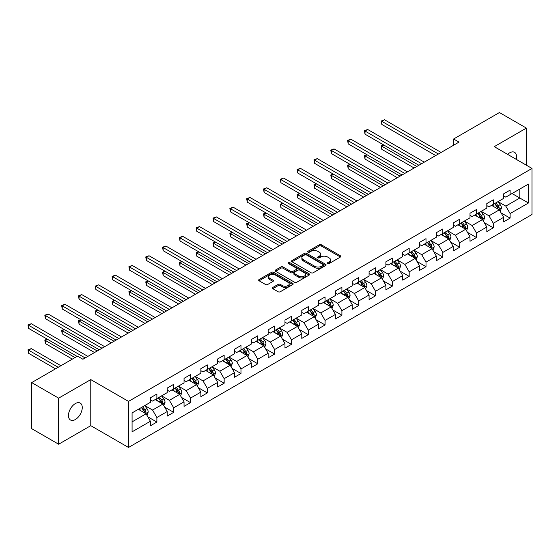 <?xml version="1.0" encoding="UTF-8"?>
<svg xmlns="http://www.w3.org/2000/svg" width="560" height="560" viewBox="0 0 560 560"><rect width="100%" height="100%" fill="white"/><g stroke="black" fill="none" stroke-linecap="round" stroke-linejoin="round"><path stroke-width="0.84" d="M327.698 263.522A1.05 0.602 0 0 0 329.182 263.522L340.424 257.026A1.498 0.861 0 0 0 340.865 256.417A1.498 0.861 0 0 0 340.424 255.808L321.377 244.804A1.498 0.861 0 0 0 319.263 244.804L308.014 251.3A1.05 0.602 0 0 0 307.706 251.727A1.05 0.602 0 0 0 308.014 252.154A1.05 0.602 0 0 0 309.498 252.154L310.954 251.314A4.788 2.765 0 0 1 317.723 251.314L319.312 252.231A4.788 2.765 0 0 1 320.712 254.184A4.788 2.765 0 0 1 319.312 256.144L317.856 256.984A1.05 0.602 0 0 0 317.548 257.411A1.05 0.602 0 0 0 317.856 257.838A1.05 0.602 0 0 0 319.34 257.838L320.796 256.998A4.788 2.765 0 0 1 327.565 256.998L329.154 257.915A4.788 2.765 0 0 1 330.561 259.868A4.788 2.765 0 0 1 329.154 261.828L327.698 262.668A1.05 0.602 0 0 0 327.39 263.095A1.05 0.602 0 0 0 327.698 263.522L327.698 262.668M75.355 419.51A9.758 5.635 120 0 0 81.732 410.907A9.758 5.635 120 0 0 80.234 403.088A9.758 5.635 120 0 0 75.355 403.571A9.758 5.635 120 0 0 68.985 412.174A9.758 5.635 120 0 0 70.476 419.993A9.758 5.635 120 0 0 75.355 419.51M516.264 159.362A9.758 5.635 120 0 0 514.563 152.334A9.758 5.635 120 0 0 509.677 152.817A9.758 5.635 120 0 0 507.619 154.371M272.797 287.462A1.498 0.861 0 0 0 272.356 288.071A1.498 0.861 0 0 0 272.797 288.68L278.138 291.767A1.498 0.861 0 0 0 280.259 291.767L292.747 284.557A1.498 0.861 0 0 0 293.188 283.948A1.498 0.861 0 0 0 292.747 283.332L273.693 272.335A1.498 0.861 0 0 0 271.579 272.335L259.091 279.545A1.498 0.861 0 0 0 258.65 280.154A1.498 0.861 0 0 0 259.091 280.77L265.545 284.494A1.498 0.861 0 0 0 267.666 284.494L273.007 281.407A1.498 0.861 0 0 0 273.448 280.798A1.498 0.861 0 0 0 273.007 280.189L269.808 278.341A4.004 2.31 0 0 1 268.632 276.703A4.004 2.31 0 0 1 271.103 274.568A4.004 2.31 0 0 1 275.471 275.072L288.008 282.31A4.004 2.31 0 0 1 289.184 283.948A4.004 2.31 0 0 1 286.713 286.083A4.004 2.31 0 0 1 282.345 285.579L280.259 284.375A1.498 0.861 0 0 0 278.138 284.375L272.797 287.462L272.797 288.68M90.776 379.603L58.646 398.153L31.689 382.592L31.689 428.659L58.646 444.22L90.776 425.67L128.513 447.461L128.513 401.394L90.776 379.603L90.776 425.67M526.393 165.207L526.393 128.1L494.263 146.657L532 168.441L128.513 401.394M526.393 128.1L499.436 112.539L453.614 138.999L453.614 145.222M31.689 382.592L77.511 356.132L82.908 359.247L459.004 142.107L453.614 138.999M311.059 272.762A1.498 0.861 0 0 0 313.173 272.762L325.661 265.552A1.498 0.861 0 0 0 326.102 264.943A1.498 0.861 0 0 0 325.661 264.327L306.614 253.33A1.498 0.861 0 0 0 304.493 253.33L292.005 260.54A1.498 0.861 0 0 0 291.571 261.156A1.498 0.861 0 0 0 292.005 261.765L311.059 272.762M288.771 263.746A1.05 0.602 0 0 1 289.835 263.893L309.183 275.065L296.716 282.268A1.498 0.861 0 0 1 294.602 282.268L275.548 271.264L275.548 270.046A1.498 0.861 0 0 0 275.107 270.655A1.498 0.861 0 0 0 275.548 271.264M275.548 270.046L280.896 266.959A1.498 0.861 0 0 1 283.01 266.959L290.738 271.418A1.498 0.861 0 0 0 292.852 271.418L296.401 269.374A1.498 0.861 0 0 0 296.835 268.758A1.498 0.861 0 0 0 296.401 268.149L288.358 263.508A1.05 0.602 0 0 1 288.05 263.081A1.05 0.602 0 0 1 288.694 262.521A1.05 0.602 0 0 1 289.835 262.647L309.204 273.833A1.498 0.861 0 0 1 309.645 274.442A1.498 0.861 0 0 1 309.204 275.051L309.204 273.833M128.513 447.461L532 214.508L532 168.441M147.868 416.864L156.877 422.058L156.877 417.515L167.223 411.537L167.223 416.087L173.691 412.349L173.691 407.806L184.044 401.828L184.044 406.371L190.512 402.64L190.512 398.097L200.865 392.119L200.865 396.662L207.333 392.924L207.333 388.381L217.686 382.403L217.686 386.953L224.154 383.215L224.154 378.672L234.507 372.694L234.507 377.237L240.975 373.506L240.975 368.956L251.328 362.985L251.328 367.528L257.796 363.79L257.796 359.247L268.149 353.269L268.149 357.819L274.617 354.081L274.617 349.538L284.97 343.56L284.97 348.103L291.438 344.372L291.438 339.822L301.791 333.851L301.791 338.394L308.259 334.656L308.259 330.113L318.612 324.135L318.612 328.685L325.08 324.947L325.08 320.404L335.433 314.426L335.433 318.969L341.901 315.238L341.901 310.688L352.254 304.717L352.254 309.26L358.722 305.522L358.722 300.979L369.075 295.001L369.075 299.551L375.543 295.813L375.543 291.27L385.896 285.292L385.896 289.835L392.364 286.104L392.364 281.554L402.717 275.583L402.717 280.126L409.185 276.388L409.185 271.845L419.538 265.867L419.538 270.41L426.006 266.679L426.006 262.136L436.359 256.158L436.359 260.701L442.827 256.97L442.827 252.42L453.18 246.449L453.18 250.992L459.648 247.254L459.648 242.711L470.001 236.733L470.001 241.276L476.469 237.545L476.469 233.002L486.822 227.024L486.822 231.567L493.29 227.829L493.29 223.286L503.643 217.315L503.643 221.858L510.111 218.12L510.111 213.577L528.444 202.993L528.444 184.065L519.813 189.049L519.813 198.016L528.444 202.993M156.877 422.058L150.402 425.796L150.402 421.253L132.076 431.837L132.076 412.909L150.402 402.325L150.402 397.782L156.877 394.044L156.877 398.594L167.223 392.616L167.223 388.073L173.691 384.335L173.691 388.878L184.044 382.907L184.044 378.357L190.512 374.626L190.512 379.169L200.865 373.191L200.865 368.648L207.333 364.91L207.333 369.46L217.686 363.482L217.686 358.939L224.154 355.201L224.154 359.744L234.507 353.766L234.507 349.223L240.975 345.492L240.975 350.035L251.328 344.057L251.328 339.514L257.796 335.776L257.796 340.326L268.149 334.348L268.149 329.805L274.617 326.067L274.617 330.61L284.97 324.632L284.97 320.089L291.438 316.358L291.438 320.901L301.791 314.923L301.791 310.38L308.259 306.642L308.259 311.185L318.612 305.214L318.612 300.671L325.08 296.933L325.08 301.476L335.433 295.498L335.433 290.955L341.901 287.224L341.901 291.767L352.254 285.789L352.254 281.246L358.722 277.508L358.722 282.051L369.075 276.08L369.075 271.53L375.543 267.799L375.543 272.342L385.896 266.364L385.896 261.821L392.364 258.09L392.364 262.633L402.717 256.655L402.717 252.112L409.185 248.374L409.185 252.917L419.538 246.946L419.538 242.396L426.006 238.665L426.006 243.208L436.359 237.23L436.359 232.687L442.827 228.956L442.827 233.499L453.18 227.521L453.18 222.978L459.648 219.24L459.648 223.783L470.001 217.812L470.001 213.262L476.469 209.531L476.469 214.074L486.822 208.096L486.822 203.553L493.29 199.815L493.29 204.365L503.643 198.387L503.643 193.844L510.111 190.106L510.111 194.649L528.444 184.065M155.148 399.588L162.911 404.068L152.558 410.046L144.795 405.566M150.402 399.833L152.558 401.079L156.877 398.594M152.558 410.046L156.877 417.515M162.911 404.068L167.223 411.537M171.969 389.879L179.732 394.359L169.379 400.337L161.616 395.85M167.223 390.124L169.379 391.37L173.691 388.878M169.379 400.337L173.691 407.806M179.732 394.359L184.044 401.828M188.79 380.163L196.553 384.65L186.2 390.621L178.437 386.141M184.044 380.415L186.2 381.661L190.512 379.169M186.2 390.621L190.512 398.097M196.553 384.65L200.865 392.119M205.611 370.454L213.374 374.934L203.021 380.912L195.258 376.432M200.865 370.699L203.021 371.945L207.333 369.46M203.021 380.912L207.333 388.381M213.374 374.934L217.686 382.403M222.432 360.745L230.195 365.225L219.842 371.203L212.079 366.716M217.686 360.99L219.842 362.236L224.154 359.744M219.842 371.203L224.154 378.672M230.195 365.225L234.507 372.694M239.253 351.029L247.016 355.516L236.663 361.487L228.9 357.007M234.507 351.281L236.663 352.527L240.975 350.035M236.663 361.487L240.975 368.956M247.016 355.516L251.328 362.985M256.074 341.32L263.837 345.8L253.484 351.778L245.721 347.298M251.328 341.565L253.484 342.811L257.796 340.326M253.484 351.778L257.796 359.247M263.837 345.8L268.149 353.269M272.895 331.604L280.658 336.091L270.305 342.069L262.542 337.582M268.149 331.856L270.305 333.102L274.617 330.61M270.305 342.069L274.617 349.538M280.658 336.091L284.97 343.56M289.716 321.895L297.479 326.375L287.126 332.353L279.363 327.873M284.97 322.147L287.126 323.393L291.438 320.901M287.126 332.353L291.438 339.822M297.479 326.375L301.791 333.851M306.537 312.186L314.3 316.666L303.947 322.644L296.184 318.164M301.791 312.431L303.947 313.677L308.259 311.185M303.947 322.644L308.259 330.113M314.3 316.666L318.612 324.135M323.358 302.47L331.121 306.957L320.768 312.935L313.005 308.448M318.612 302.722L320.768 303.968L325.08 301.476M320.768 312.935L325.08 320.404M331.121 306.957L335.433 314.426M340.179 292.761L347.942 297.241L337.589 303.219L329.826 298.739M335.433 293.013L337.589 294.259L341.901 291.767M337.589 303.219L341.901 310.688M347.942 297.241L352.254 304.717M357 283.052L364.763 287.532L354.41 293.51L346.647 289.03M352.254 283.297L354.41 284.543L358.722 282.051M354.41 293.51L358.722 300.979M364.763 287.532L369.075 295.001M373.821 273.336L381.584 277.823L371.231 283.794L363.468 279.314M369.075 273.588L371.231 274.834L375.543 272.342M371.231 283.794L375.543 291.27M381.584 277.823L385.896 285.292M390.642 263.627L398.405 268.107L388.052 274.085L380.289 269.605M385.896 263.879L388.052 265.125L392.364 262.633M388.052 274.085L392.364 281.554M398.405 268.107L402.717 275.583M407.463 253.918L415.226 258.398L404.873 264.376L397.11 259.889M402.717 254.163L404.873 255.409L409.185 252.917M404.873 264.376L409.185 271.845M415.226 258.398L419.538 265.867M424.284 244.202L432.047 248.689L421.694 254.66L413.931 250.18M419.538 244.454L421.694 245.7L426.006 243.208M421.694 254.66L426.006 262.136M432.047 248.689L436.359 256.158M441.105 234.493L448.868 238.973L438.515 244.951L430.752 240.471M436.359 234.745L438.515 235.984L442.827 233.499M438.515 244.951L442.827 252.42M448.868 238.973L453.18 246.449M457.926 224.784L465.689 229.264L455.336 235.242L447.573 230.755M453.18 225.029L455.336 226.275L459.648 223.783M455.336 235.242L459.648 242.711M465.689 229.264L470.001 236.733M474.747 215.068L482.51 219.555L472.157 225.526L464.394 221.046M470.001 215.32L472.157 216.566L476.469 214.074M472.157 225.526L476.469 233.002M482.51 219.555L486.822 227.024M491.568 205.359L499.331 209.839L488.978 215.817L481.215 211.337M486.822 205.611L488.978 206.85L493.29 204.365M488.978 215.817L493.29 223.286M499.331 209.839L503.643 217.315M512.05 193.529L519.813 198.016L505.799 206.108L498.036 201.621M503.643 195.895L505.799 197.141L510.111 194.649M505.799 206.108L510.111 213.577M58.646 398.153L58.646 444.22M132.076 421.876L146.09 413.784L138.327 409.297M146.09 413.784L150.402 421.253M501.109 212.926L510.111 218.12M484.288 222.635L493.29 227.829M467.467 232.344L476.469 237.545M450.646 242.06L459.648 247.254M433.825 251.769L442.827 256.97M417.004 261.478L426.006 266.679M400.183 271.194L409.185 276.388M383.362 280.903L392.364 286.104M366.541 290.612L375.543 295.813M349.72 300.328L358.722 305.522M332.899 310.037L341.901 315.238M316.078 319.746L325.08 324.947M299.257 329.462L308.259 334.656M282.436 339.171L291.438 344.372M265.615 348.88L274.617 354.081M248.794 358.596L257.796 363.79M231.973 368.305L240.975 373.506M215.152 378.014L224.154 383.215M198.331 387.73L207.333 392.924M181.51 397.439L190.512 402.64M164.689 407.148L173.691 412.349M328.118 263.669L329.154 263.067A4.788 2.765 0 0 0 330.561 261.114L330.561 259.868M320.712 254.184L320.712 255.43A4.788 2.765 0 0 1 319.312 257.39L318.276 257.985M340.424 255.808L340.424 257.026L321.377 246.05A1.498 0.861 0 0 0 319.263 246.05L308.434 252.301M325.64 265.566L306.614 254.576A1.498 0.861 0 0 0 304.493 254.576L292.026 261.772M323.015 265.37A1.05 0.602 0 0 0 323.323 264.943A1.05 0.602 0 0 0 323.015 264.516L306.292 254.856A1.05 0.602 0 0 0 304.815 254.856L303.275 255.745A4.788 2.765 0 0 0 301.875 257.698A4.788 2.765 0 0 0 303.275 259.658L314.706 266.252A4.788 2.765 0 0 0 321.482 266.252L323.015 265.37L323.015 266.616A1.05 0.602 0 0 0 323.323 266.189L323.323 264.943M301.875 257.698L301.875 258.944A4.788 2.765 0 0 0 303.275 260.904L303.275 259.658M323.015 266.616L321.482 267.498A4.788 2.765 0 0 1 314.706 267.498L303.275 260.904M275.569 271.278L280.896 268.205L280.896 266.959M296.835 268.758L296.835 270.004A1.498 0.861 0 0 1 296.401 270.62L292.852 272.664A1.498 0.861 0 0 1 290.738 272.664L283.01 268.205A1.498 0.861 0 0 0 280.896 268.205M298.753 276.045A4.004 2.31 0 0 0 303.114 276.549A4.004 2.31 0 0 0 305.585 274.414A4.004 2.31 0 0 0 304.416 272.776L299.999 270.228A1.498 0.861 0 0 0 297.878 270.228L294.336 272.272A1.498 0.861 0 0 0 293.895 272.888A1.498 0.861 0 0 0 294.336 273.497L298.753 276.045L298.753 277.291A4.004 2.31 0 0 0 303.114 277.795A4.004 2.31 0 0 0 305.585 275.66L305.585 274.414M293.895 272.888L293.895 274.127A1.498 0.861 0 0 0 294.336 274.743L294.336 273.497M298.753 277.291L294.336 274.743M289.184 283.948L289.184 285.187A4.004 2.31 0 0 1 286.713 287.329A4.004 2.31 0 0 1 282.345 286.825L280.259 285.621A1.498 0.861 0 0 0 278.138 285.621L272.818 288.694M268.632 276.703L268.632 277.949A4.004 2.31 0 0 0 269.808 279.587L269.808 278.341M272.986 281.421L269.808 279.587M292.726 284.571L273.693 273.581A1.498 0.861 0 0 0 271.579 273.581L259.112 280.777L259.091 279.545M500.178 211.316L501.466 208.082A4.039 2.331 -120 0 0 500.171 204.645L497.945 201.677M494.067 206.801L492.555 204.785M383.88 145.054L381.829 146.237L381.829 149.352L414.148 168.007M498.701 209.482L499.282 208.257A4.039 2.331 -120 0 0 498.127 205.828L495.901 202.853M494.886 203.441L497.357 206.738A2.058 1.19 60 0 1 497.728 207.361L499.282 208.257M494.606 203.602L496.832 206.577A4.039 2.331 60 0 1 497.987 209.006M381.829 149.352L381.241 145.894L416.843 166.453M381.241 145.894L383.642 144.921M438.41 154L381.829 121.338L384.524 119.777L441.105 152.446M435.708 155.554L381.829 124.446L381.829 121.338L381.241 120.995L384.524 119.777M381.829 124.446L381.241 120.995M483.357 221.025L484.645 217.798A4.039 2.331 -120 0 0 483.35 214.354L481.124 211.386M477.246 216.517L475.734 214.501M367.059 154.763L365.008 155.946L365.008 159.061L397.327 177.716M481.88 219.191L482.461 217.966A4.039 2.331 -120 0 0 481.306 215.537L479.08 212.569M478.065 213.15L480.536 216.447A2.058 1.19 60 0 1 480.907 217.07L482.461 217.966M477.785 213.318L480.011 216.286A4.039 2.331 60 0 1 481.166 218.715M365.008 159.061L364.42 155.61L400.022 176.162M364.42 155.61L366.821 154.63M466.536 230.741L467.824 227.507A4.039 2.331 -120 0 0 466.529 224.07L464.31 221.095M460.425 226.226L458.913 224.21M350.238 164.479L348.187 165.662L348.187 168.77L380.506 187.432M465.059 228.9L465.64 227.682A4.039 2.331 -120 0 0 464.485 225.253L462.259 222.278M461.244 222.866L463.715 226.163A2.058 1.19 60 0 1 464.086 226.786L465.64 227.682M460.964 223.027L463.19 225.995A4.039 2.331 60 0 1 464.345 228.431M348.187 168.77L347.599 165.319L383.201 185.871M347.599 165.319L350 164.339M421.589 163.709L365.008 131.047L367.703 129.493L424.284 162.155M418.887 165.27L365.008 134.162L365.008 131.047L364.42 130.704L367.703 129.493M365.008 134.162L364.42 130.704M404.768 173.425L348.187 140.756L350.882 139.202L407.463 171.864M402.073 174.979L348.187 143.871L348.187 140.756L347.599 140.42L350.882 139.202M348.187 143.871L347.599 140.42M449.715 240.45L451.003 237.223A4.039 2.331 -120 0 0 449.708 233.779L447.489 230.811M443.604 235.942L442.092 233.919M333.417 174.188L331.366 175.371L331.366 178.486L363.685 197.141M448.238 238.616L448.819 237.391A4.039 2.331 -120 0 0 447.664 234.962L445.438 231.994M444.423 232.575L446.894 235.872A2.058 1.19 60 0 1 447.265 236.495L448.819 237.391M444.143 232.736L446.369 235.711A4.039 2.331 60 0 1 447.524 238.14M331.366 178.486L330.778 175.028L366.38 195.587M330.778 175.028L333.179 174.055M432.894 250.159L434.182 246.932A4.039 2.331 -120 0 0 432.887 243.488L430.668 240.52M426.783 245.651L425.271 243.635M316.596 183.897L314.545 185.08L314.545 188.195L346.864 206.85M431.417 248.325L431.998 247.1A4.039 2.331 -120 0 0 430.843 244.671L428.617 241.703M427.602 242.284L430.073 245.581A2.058 1.19 60 0 1 430.444 246.211L431.998 247.1M427.322 242.452L429.548 245.42A4.039 2.331 60 0 1 430.703 247.849M314.545 188.195L313.957 184.744L349.559 205.296M313.957 184.744L316.358 183.764M416.073 259.875L417.361 256.641A4.039 2.331 -120 0 0 416.066 253.204L413.847 250.229M409.962 255.36L408.45 253.344M299.775 193.613L297.724 194.796L297.724 197.911L330.043 216.566M414.596 258.034L415.177 256.816A4.039 2.331 -120 0 0 414.022 254.387L411.796 251.412M410.781 252L413.252 255.297A2.058 1.19 60 0 1 413.623 255.92L415.177 256.816M410.501 252.161L412.727 255.129A4.039 2.331 60 0 1 413.882 257.565M297.724 197.911L297.136 194.453L332.738 215.005M297.136 194.453L299.537 193.473M387.947 183.134L331.366 150.472L334.061 148.911L390.642 181.58M385.252 184.688L331.366 153.58L331.366 150.472L330.778 150.129L334.061 148.911M331.366 153.58L330.778 150.129M371.126 192.843L314.545 160.181L317.24 158.627L373.821 191.289M368.431 194.404L314.545 163.296L314.545 160.181L313.957 159.838L317.24 158.627M314.545 163.296L313.957 159.838M354.305 202.559L297.724 169.89L300.419 168.336L357 200.998M351.61 204.113L297.724 173.005L297.724 169.89L297.136 169.554L300.419 168.336M297.724 173.005L297.136 169.554M399.259 269.584L400.54 266.357A4.039 2.331 -120 0 0 399.252 262.913L397.026 259.945M393.141 265.076L391.629 263.053M282.954 203.322L280.903 204.505L280.903 207.62L313.222 226.275M397.775 267.75L398.356 266.525A4.039 2.331 -120 0 0 397.201 264.096L394.975 261.128M393.96 261.709L396.431 265.006A2.058 1.19 60 0 1 396.802 265.629L398.356 266.525M393.68 261.87L395.906 264.845A4.039 2.331 60 0 1 397.061 267.274M280.903 207.62L280.315 204.162L315.917 224.721M280.315 204.162L282.716 203.189M337.484 212.268L280.903 179.606L283.598 178.045L340.179 210.714M334.789 213.822L280.903 182.714L280.903 179.606L280.315 179.263L283.598 178.045M280.903 182.714L280.315 179.263M382.438 279.3L383.719 276.066A4.039 2.331 -120 0 0 382.431 272.622L380.205 269.654M376.32 274.785L374.808 272.769M266.133 213.038L264.082 214.221L264.082 217.329L296.401 235.984M380.954 277.459L381.535 276.241A4.039 2.331 -120 0 0 380.38 273.805L378.154 270.837M377.139 271.418L379.61 274.715A2.058 1.19 60 0 1 379.981 275.345L381.535 276.241M376.859 271.586L379.085 274.554A4.039 2.331 60 0 1 380.24 276.983M264.082 217.329L263.494 213.878L299.096 234.43M263.494 213.878L265.895 212.898M320.663 221.977L264.082 189.315L266.784 187.761L323.358 220.423M317.968 223.538L264.082 192.43L264.082 189.315L263.494 188.972L266.784 187.761M264.082 192.43L263.494 188.972M365.617 289.009L366.898 285.775A4.039 2.331 -120 0 0 365.61 282.338L363.384 279.363M359.499 284.494L357.987 282.478M249.312 222.747L247.261 223.93L247.261 227.045L279.58 245.7M364.14 287.175L364.714 285.95A4.039 2.331 -120 0 0 363.559 283.521L361.333 280.546M360.318 281.134L362.789 284.431A2.058 1.19 60 0 1 363.16 285.054L364.714 285.95M360.038 281.295L362.264 284.263A4.039 2.331 60 0 1 363.419 286.699M247.261 227.045L246.673 223.587L282.275 244.139M246.673 223.587L249.074 222.607M303.842 231.693L247.261 199.031L249.963 197.47L306.537 230.132M301.147 233.247L247.261 202.139L247.261 199.031L246.673 198.688L249.963 197.47M247.261 202.139L246.673 198.688M348.796 298.718L350.077 295.491A4.039 2.331 -120 0 0 348.789 292.047L346.563 289.079M342.678 294.21L341.166 292.187M232.491 232.456L230.44 233.639L230.44 236.754L262.759 255.409M347.319 296.884L347.893 295.659A4.039 2.331 -120 0 0 346.738 293.23L344.512 290.262M343.497 290.843L345.968 294.14A2.058 1.19 60 0 1 346.346 294.763L347.893 295.659M343.217 291.004L345.443 293.979A4.039 2.331 60 0 1 346.598 296.408M230.44 236.754L229.852 233.296L265.454 253.855M229.852 233.296L232.253 232.323M287.021 241.402L230.44 208.74L233.142 207.186L289.716 239.848M284.326 242.956L230.44 211.855L230.44 208.74L229.852 208.397L233.142 207.186M230.44 211.855L229.852 208.397M331.975 308.434L333.256 305.2A4.039 2.331 -120 0 0 331.968 301.756L329.742 298.788M325.857 303.919L324.345 301.903M215.67 242.172L213.619 243.355L213.619 246.463L245.938 265.125M330.498 306.593L331.072 305.375A4.039 2.331 -120 0 0 329.917 302.939L327.691 299.971M326.676 300.552L329.147 303.849A2.058 1.19 60 0 1 329.525 304.479L331.072 305.375M326.396 300.72L328.622 303.688A4.039 2.331 60 0 1 329.777 306.117M213.619 246.463L213.031 243.012L248.633 263.564M213.031 243.012L215.432 242.032M270.2 251.111L213.619 218.449L216.321 216.895L272.895 249.557M267.505 252.672L213.619 221.564L213.619 218.449L213.031 218.106L216.321 216.895M213.619 221.564L213.031 218.106M315.154 318.143L316.435 314.909A4.039 2.331 -120 0 0 315.147 311.472L312.921 308.497M309.036 313.628L307.531 311.612M198.849 251.881L196.805 253.064L196.805 256.179L229.117 274.834M313.677 316.309L314.251 315.084A4.039 2.331 -120 0 0 313.096 312.655L310.87 309.68M309.855 310.268L312.326 313.565A2.058 1.19 60 0 1 312.704 314.188L314.251 315.084M309.575 310.429L311.801 313.397A4.039 2.331 60 0 1 312.956 315.833M196.805 256.179L196.21 252.721L231.812 273.28M196.21 252.721L198.611 251.741M253.379 260.827L196.805 228.165L199.5 226.604L256.074 259.273M250.684 262.381L196.805 231.273L196.805 228.165L196.21 227.822L199.5 226.604M196.805 231.273L196.21 227.822M298.333 327.852L299.614 324.625A4.039 2.331 -120 0 0 298.326 321.181L296.1 318.213M292.215 323.344L290.71 321.321M182.028 261.59L179.984 262.773L179.984 265.888L212.296 284.543M296.856 326.018L297.43 324.793A4.039 2.331 -120 0 0 296.275 322.364L294.049 319.396M293.034 319.977L295.505 323.274A2.058 1.19 60 0 1 295.883 323.897L297.43 324.793M292.754 320.138L294.98 323.113A4.039 2.331 60 0 1 296.135 325.542M179.984 265.888L179.389 262.43L214.991 282.989M179.389 262.43L181.79 261.457M236.558 270.536L179.984 237.874L182.679 236.32L239.253 268.982M233.863 272.097L179.984 240.989L179.984 237.874L179.389 237.531L182.679 236.32M179.984 240.989L179.389 237.531M281.512 337.568L282.793 334.334A4.039 2.331 -120 0 0 281.505 330.89L279.279 327.922M275.401 333.053L273.889 331.037M165.207 271.306L163.163 272.489L163.163 275.597L195.475 294.259M280.035 335.727L280.609 334.509A4.039 2.331 -120 0 0 279.454 332.073L277.228 329.105M276.213 329.693L278.684 332.983A2.058 1.19 60 0 1 279.062 333.613L280.609 334.509M275.933 329.854L278.159 332.822A4.039 2.331 60 0 1 279.314 335.251M163.163 275.597L162.568 272.146L198.17 292.698M162.568 272.146L164.969 271.166M219.737 280.252L163.163 247.583L165.858 246.029L222.432 278.691M217.042 281.806L163.163 250.698L163.163 247.583L162.568 247.24L165.858 246.029M163.163 250.698L162.568 247.24M264.691 347.277L265.972 344.043A4.039 2.331 -120 0 0 264.684 340.606L262.458 337.631M258.58 342.762L257.068 340.746M148.386 281.015L146.342 282.198L146.342 285.313L178.654 303.968M263.214 345.443L263.788 344.218A4.039 2.331 -120 0 0 262.633 341.789L260.407 338.814M259.392 339.402L261.863 342.699A2.058 1.19 60 0 1 262.241 343.322L263.788 344.218M259.112 339.563L261.338 342.531A4.039 2.331 60 0 1 262.493 344.967M146.342 285.313L145.747 281.855L181.349 302.414M145.747 281.855L148.148 280.875M202.916 289.961L146.342 257.299L149.037 255.738L205.611 288.407M200.221 291.515L146.342 260.407L146.342 257.299L145.747 256.956L149.037 255.738M146.342 260.407L145.747 256.956M247.87 356.986L249.151 353.759A4.039 2.331 -120 0 0 247.863 350.315L245.637 347.347M241.759 352.478L240.247 350.455M131.565 290.724L129.521 291.907L129.521 295.022L161.833 313.677M246.393 355.152L246.967 353.927A4.039 2.331 -120 0 0 245.812 351.498L243.586 348.53M242.571 349.111L245.042 352.408A2.058 1.19 60 0 1 245.42 353.031L246.967 353.927M242.291 349.272L244.517 352.247A4.039 2.331 60 0 1 245.672 354.676M129.521 295.022L128.926 291.564L164.528 312.123M128.926 291.564L131.327 290.591M186.095 299.67L129.521 267.008L132.216 265.454L188.79 298.116M183.4 301.231L129.521 270.123L129.521 267.008L128.926 266.665L132.216 265.454M129.521 270.123L128.926 266.665M231.049 366.702L232.33 363.468A4.039 2.331 -120 0 0 231.042 360.024L228.816 357.056M224.938 362.187L223.426 360.171M114.744 300.44L112.7 301.623L112.7 304.731L145.012 323.393M229.572 364.861L230.146 363.643A4.039 2.331 -120 0 0 228.991 361.207L226.765 358.239M225.757 358.827L228.221 362.117A2.058 1.19 60 0 1 228.599 362.747L230.146 363.643M225.47 358.988L227.696 361.956A4.039 2.331 60 0 1 228.851 364.385M112.7 304.731L112.105 301.28L147.707 321.832M112.105 301.28L114.506 300.3M169.274 309.386L112.7 276.717L115.395 275.163L171.969 307.825M166.579 310.94L112.7 279.832L112.7 276.717L112.105 276.374L115.395 275.163M112.7 279.832L112.105 276.374M214.228 376.411L215.509 373.177A4.039 2.331 -120 0 0 214.221 369.74L211.995 366.765M208.117 371.896L206.605 369.88M97.923 310.149L95.879 311.332L95.879 314.447L128.191 333.102M212.751 374.577L213.325 373.352A4.039 2.331 -120 0 0 212.17 370.923L209.944 367.948M208.936 368.536L211.4 371.833A2.058 1.19 60 0 1 211.778 372.456L213.325 373.352M208.649 368.697L210.875 371.672A4.039 2.331 60 0 1 212.03 374.101M95.879 314.447L95.284 310.989L130.886 331.548M95.284 310.989L97.685 310.009M152.453 319.095L95.879 286.433L98.574 284.872L155.148 317.541M149.758 320.649L95.879 289.541L95.879 286.433L95.284 286.09L98.574 284.872M95.879 289.541L95.284 286.09M197.407 386.12L198.688 382.893A4.039 2.331 -120 0 0 197.4 379.449L195.174 376.481M191.296 381.612L189.784 379.589M81.102 319.858L79.058 321.041L79.058 324.156L111.37 342.811M195.93 384.286L196.504 383.061A4.039 2.331 -120 0 0 195.349 380.632L193.123 377.664M192.115 378.245L194.579 381.542A2.058 1.19 60 0 1 194.957 382.165L196.504 383.061M191.828 378.406L194.054 381.381A4.039 2.331 60 0 1 195.216 383.81M79.058 324.156L78.463 320.698L114.065 341.257M78.463 320.698L80.864 319.725M135.632 328.804L79.058 296.142L81.753 294.588L138.327 327.25M132.937 330.365L79.058 299.257L79.058 296.142L78.463 295.799L81.753 294.588M79.058 299.257L78.463 295.799M180.586 395.836L181.867 392.602A4.039 2.331 -120 0 0 180.579 389.165L178.353 386.19M174.475 391.321L172.963 389.305M64.281 329.574L62.237 330.757L62.237 333.865L94.549 352.527M179.109 393.995L179.683 392.777A4.039 2.331 -120 0 0 178.528 390.341L176.302 387.373M175.294 387.961L177.758 391.251A2.058 1.19 60 0 1 178.136 391.881L179.683 392.777M175.007 388.122L177.233 391.09A4.039 2.331 60 0 1 178.395 393.519M62.237 333.865L61.642 330.414L97.244 350.966M61.642 330.414L64.05 329.434M118.811 338.52L62.237 305.851L64.932 304.297L121.506 336.959M116.116 340.074L62.237 308.966L62.237 305.851L61.642 305.508L64.932 304.297M62.237 308.966L61.642 305.508M163.765 405.545L165.046 402.311A4.039 2.331 -120 0 0 163.758 398.874L161.532 395.899M157.654 401.03L156.142 399.014M47.46 339.283L45.416 340.466L45.416 343.581L72.338 359.121M162.288 403.711L162.862 402.486A4.039 2.331 -120 0 0 161.707 400.057L159.481 397.082M158.473 397.67L160.937 400.967A2.058 1.19 60 0 1 161.315 401.59L162.862 402.486M158.186 397.831L160.412 400.806A4.039 2.331 60 0 1 161.574 403.235M45.416 343.581L44.821 340.123L75.033 357.567M44.821 340.123L47.229 339.143M101.99 348.229L45.416 315.567L48.111 314.006L104.685 346.675M99.295 349.783L45.416 318.675L45.416 315.567L44.821 315.224L48.111 314.006M45.416 318.675L44.821 315.224M146.944 415.254L148.225 412.027A4.039 2.331 -120 0 0 146.937 408.583L144.711 405.615M140.833 410.746L139.321 408.723M60.907 365.722L31.29 348.621L28.595 350.175L28.595 353.29L55.517 368.837M145.467 413.42L146.041 412.195A4.039 2.331 -120 0 0 144.886 409.766L142.66 406.798M141.652 407.379L144.116 410.676A2.058 1.19 60 0 1 144.494 411.299L146.041 412.195M141.365 407.54L143.591 410.515A4.039 2.331 60 0 1 144.753 412.944M28.595 353.29L28 349.832L58.212 367.276M28 349.832L31.29 348.621M85.169 357.938L28.595 325.276L31.29 323.722L87.864 356.384M77.084 356.384L28.595 328.391L28.595 325.276L28 324.933L31.29 323.722M28.595 328.391L28 324.933M329.154 263.067L329.154 261.828M317.856 257.838L317.856 256.984M319.312 257.39L319.312 256.144M308.014 252.154L308.014 251.3M319.263 246.05L319.263 244.804M321.377 246.05L321.377 244.804M292.005 261.765L292.005 260.54M304.493 254.576L304.493 253.33M306.614 254.576L306.614 253.33M325.661 265.552L325.661 264.327M314.706 267.498L314.706 266.252M321.482 267.498L321.482 266.252M283.01 268.205L283.01 266.959M290.738 272.664L290.738 271.418M292.852 272.664L292.852 271.418M296.401 270.62L296.401 269.374M289.835 263.893L289.835 262.647M278.138 285.621L278.138 284.375M280.259 285.621L280.259 284.375M282.345 286.825L282.345 285.579M273.007 281.407L273.007 280.189M271.579 273.581L271.579 272.335M273.693 273.581L273.693 272.335M292.747 284.557L292.747 283.332M498.932 209.608L501.438 208.166M498.127 205.828L500.171 204.645M495.25 207.487L496.832 206.577M482.111 219.324L484.617 217.875M481.306 215.537L483.35 214.354M478.429 217.196L480.011 216.286M465.29 229.033L467.796 227.584M464.485 225.253L466.529 224.07M461.608 226.912L463.19 225.995M448.469 238.742L450.975 237.3M447.664 234.962L449.708 233.779M444.787 236.621L446.369 235.711M431.648 248.458L434.154 247.009M430.843 244.671L432.887 243.488M427.966 246.33L429.548 245.42M414.827 258.167L417.333 256.718M414.022 254.387L416.066 253.204M411.145 256.046L412.727 255.129M398.006 267.876L400.512 266.434M397.201 264.096L399.252 262.913M394.324 265.755L395.906 264.845M381.185 277.592L383.691 276.143M380.38 273.805L382.431 272.622M377.503 275.464L379.085 274.554M364.364 287.301L366.87 285.852M363.559 283.521L365.61 282.338M360.682 285.18L362.264 284.263M347.543 297.017L350.049 295.568M346.738 293.23L348.789 292.047M343.861 294.889L345.443 293.979M330.722 306.726L333.228 305.277M329.917 302.939L331.968 301.756M327.04 304.598L328.622 303.688M313.901 316.435L316.407 314.986M313.096 312.655L315.147 311.472M310.219 314.314L311.801 313.397M297.08 326.151L299.586 324.702M296.275 322.364L298.326 321.181M293.398 324.023L294.98 323.113M280.259 335.86L282.765 334.411M279.454 332.073L281.505 330.89M276.577 333.732L278.159 332.822M263.438 345.569L265.944 344.127M262.633 341.789L264.684 340.606M259.756 343.448L261.338 342.531M246.617 355.285L249.123 353.836M245.812 351.498L247.863 350.315M242.935 353.157L244.517 352.247M229.796 364.994L232.302 363.545M228.991 361.207L231.042 360.024M226.114 362.873L227.696 361.956M212.975 374.703L215.481 373.261M212.17 370.923L214.221 369.74M209.293 372.582L210.875 371.672M196.154 384.419L198.66 382.97M195.349 380.632L197.4 379.449M192.472 382.291L194.054 381.381M179.333 394.128L181.839 392.679M178.528 390.341L180.579 389.165M175.658 392.007L177.233 391.09M162.512 403.837L165.018 402.395M161.707 400.057L163.758 398.874M158.837 401.716L160.412 400.806M145.691 413.553L148.197 412.104M144.886 409.766L146.937 408.583M142.016 411.425L143.591 410.515"/></g></svg>
